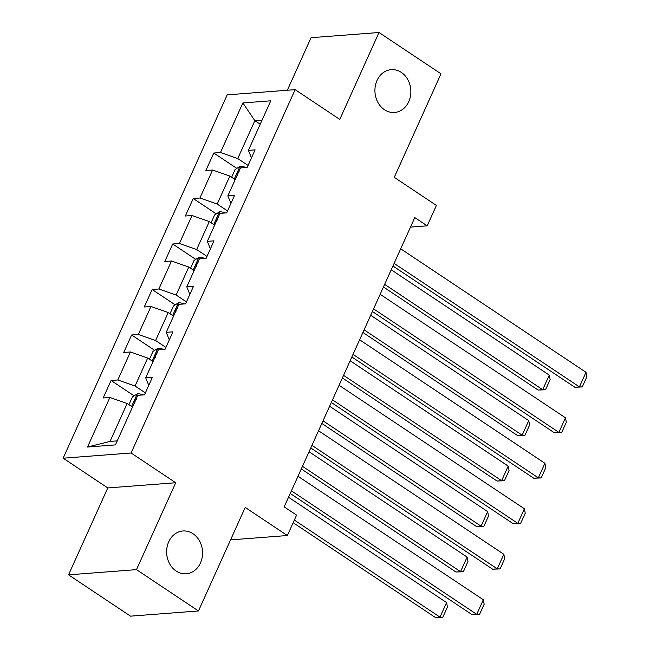 <?xml version="1.0" encoding="UTF-8"?>
<svg xmlns="http://www.w3.org/2000/svg" width="650" height="650" viewBox="0 0 650 650"><rect width="100%" height="100%" fill="white"/><g stroke="black" fill="none" stroke-linecap="round" stroke-linejoin="round"><path stroke-width="0.97" d="M193.018 533.723A21.466 17.948 -94.4 0 1 202.207 557.188A21.466 17.948 -94.4 0 1 186.233 573.796A21.466 17.948 -94.4 0 1 176.166 571.049A21.466 17.948 -94.4 0 1 166.977 547.584A21.466 17.948 -94.4 0 1 182.951 530.977A21.466 17.948 -94.4 0 1 193.018 533.723M401.31 72.402A21.466 17.948 -94.4 0 1 410.499 95.867A21.466 17.948 -94.4 0 1 394.526 112.474A21.466 17.948 -94.4 0 1 384.459 109.728A21.466 17.948 -94.4 0 1 375.269 86.263A21.466 17.948 -94.4 0 1 391.251 69.656A21.466 17.948 -94.4 0 1 401.31 72.402M68.534 574.836L130.52 616.151L198.469 610.951L136.484 569.636L175.719 482.739L131.089 452.993L63.139 458.193L107.77 487.939L68.534 574.836L136.484 569.636M131.089 452.993L295.141 89.651L227.191 94.851L63.139 458.193M295.141 89.651L339.771 119.397L379.007 32.5L311.058 37.7L287.332 90.252M379.007 32.5L441.001 73.816L394.257 177.336L436.41 205.424L427.188 225.842L414.798 217.579L284.18 506.854L296.579 515.117L287.365 535.527L245.213 507.431L198.469 610.951M242.864 102.944L220.48 152.514L213.777 153.026L205.879 170.528L212.582 170.016L199.94 198.006L193.237 198.518L185.339 216.019L192.043 215.507L179.4 243.498L172.697 244.01L164.799 261.511L171.502 260.991L158.86 288.99L152.157 289.502L144.259 306.995L150.963 306.483L138.32 334.482L131.625 334.994L123.719 352.487L130.423 351.975L117.788 379.974L111.085 380.486L103.179 397.979L109.883 397.467L87.498 447.038L115.416 444.901L137.8 395.33L144.503 394.818L152.401 377.317L145.697 377.837L158.34 349.838L165.043 349.326L172.941 331.833L166.237 332.345L178.88 304.346L185.583 303.834L193.481 286.341L186.778 286.853L199.42 258.854L206.123 258.342L214.021 240.849L207.317 241.361L219.96 213.371L226.663 212.859L234.561 195.357L227.857 195.869L240.5 167.879L247.203 167.367L255.101 149.866L248.398 150.377L270.782 100.807L242.864 102.944L254.865 120.656L237.746 158.567L248.064 165.441M145.697 377.837L148.777 385.344M145.373 392.892L135.046 386.019L147.688 358.02L153.034 361.587M117.788 379.974L135.046 386.019M130.423 351.975L147.688 358.02M166.237 332.345L169.317 339.852M165.904 347.409L155.586 340.527L168.228 312.536L173.574 316.095M138.32 334.482L155.586 340.527M150.963 306.483L168.228 312.536M186.778 286.853L189.857 294.361M186.444 301.917L176.126 295.035L188.768 267.044L194.114 270.603M158.86 288.99L176.126 295.035M171.502 260.991L188.768 267.044M207.317 241.361L210.397 248.869M206.984 256.425L196.666 249.543L209.308 221.553L214.654 225.111M179.4 243.498L196.666 249.543M192.043 215.507L209.308 221.553M227.857 195.869L230.937 203.385M227.524 210.933L217.206 204.059L229.848 176.061L235.194 179.627M199.94 198.006L217.206 204.059M212.582 170.016L229.848 176.061M248.398 150.377L251.477 157.893M260.211 124.215L254.865 120.656L262.064 120.104M220.48 152.514L237.746 158.567M230.563 539.874L287.365 535.527M410.483 227.118L427.188 225.842M132.494 407.079L127.148 403.512L110.029 441.423L117.236 440.871M87.498 447.038L110.029 441.423M109.883 397.467L127.148 403.512M213.777 153.026L236.828 168.391M193.237 198.518L216.287 213.882M172.697 244.01L195.748 259.366M152.157 289.502L175.207 304.858M131.625 334.994L154.668 350.35M111.085 380.486L134.127 395.842M175.719 482.739L107.77 487.939M400.692 248.804L585.999 372.304L579.418 386.888L574.827 387.238L582.254 386.953L579.418 386.888L394.111 263.38M392.925 266.004L574.827 387.238M585.999 372.304L586.861 376.748L582.254 386.953M383.459 286.983L538.102 390.049L542.693 389.699L384.637 284.359M231.627 177.247L235.137 169.471L240.126 166.278A8.889 2.673 24.3 0 1 245.854 167.464M391.227 269.783L549.274 375.115L550.136 379.559L545.521 389.764L538.102 390.049M239.306 171.917C236.957 172.916 236.429 174.086 237.729 175.411M545.521 389.764L542.693 389.699L549.274 375.115M380.152 294.296L565.459 417.796L558.878 432.372L554.288 432.729L561.714 432.445L558.878 432.372L373.571 308.872M372.385 311.496L554.288 432.729M565.459 417.796L566.321 422.24L561.714 432.445M359.613 339.779L544.919 463.288L538.338 477.864L533.747 478.221L541.174 477.937L538.338 477.864L353.031 354.364M351.853 356.988L533.747 478.221M544.919 463.288L545.781 467.724L541.174 477.937M362.919 332.475L517.562 435.541L522.153 435.183L364.098 329.851M211.088 222.739L214.597 214.963L219.586 211.77A8.889 2.673 24.3 0 1 225.314 212.956M370.687 315.266L528.734 420.607L529.596 425.043L524.981 435.256L517.562 435.541M218.766 217.409C216.418 218.408 215.889 219.578 217.189 220.903M524.981 435.256L522.153 435.183L528.734 420.607M342.379 377.959L497.023 481.024L501.613 480.675L343.558 375.342M190.548 268.231L194.058 260.455L199.046 257.254A8.889 2.673 24.3 0 1 204.774 258.448M350.147 360.758L508.194 466.099L509.056 470.535L504.441 480.74L497.023 481.024M198.226 262.892C195.877 263.9 195.349 265.062 196.649 266.394M504.441 480.74L501.613 480.675L508.194 466.099M339.072 385.271L524.379 508.779L517.798 523.356L513.207 523.705L520.634 523.421L517.798 523.356L332.491 399.856M331.313 402.472L513.207 523.705M524.379 508.779L525.241 513.216L520.634 523.421M318.541 430.763L503.839 554.263L497.258 568.847L492.668 569.197L500.094 568.913L497.258 568.847L311.951 445.348M310.773 447.964L492.668 569.197M503.839 554.263L504.701 558.707L500.094 568.913M298.001 476.255L483.308 599.755L476.718 614.339L472.128 614.689L479.554 614.404L476.718 614.339L291.411 490.831M290.233 493.456L472.128 614.689M483.308 599.755L484.161 604.199L479.554 614.404M321.839 423.451L476.483 526.516L481.073 526.167L323.026 420.834M170.007 313.714L173.518 305.947L178.506 302.746A8.889 2.673 24.3 0 1 184.234 303.94M329.607 406.25L487.654 511.591L488.516 516.027L483.901 526.232L476.483 526.516M177.686 308.384C175.338 309.392 174.809 310.554 176.109 311.886M483.901 526.232L481.073 526.167L487.654 511.591M301.299 468.942L455.942 572.008L460.533 571.659L302.486 466.318M149.468 359.206L152.977 351.439L157.966 348.238A8.889 2.673 24.3 0 1 163.694 349.432M309.067 451.742L467.114 557.074L467.976 561.519L463.369 571.724L455.942 572.008M157.146 353.876C154.798 354.884 154.269 356.046 155.569 357.378M463.369 571.724L460.533 571.659L467.114 557.074M293.158 522.697L435.402 617.5L439.993 617.151L294.336 520.073M128.928 404.698L132.438 396.923L137.426 393.729A8.889 2.673 24.3 0 1 143.154 394.924M288.527 497.234L446.574 602.566L447.436 607.011L442.829 617.216L435.402 617.5M136.606 399.368C134.257 400.368 133.729 401.537 135.029 402.87M442.829 617.216L439.993 617.151L446.574 602.566M239.996 166.359L234.284 179.018M219.456 211.843L213.744 224.51M198.916 257.335L193.204 270.002M178.376 302.827L172.664 315.486M157.836 348.319L152.124 360.977M137.296 393.811L131.584 406.469"/></g></svg>
